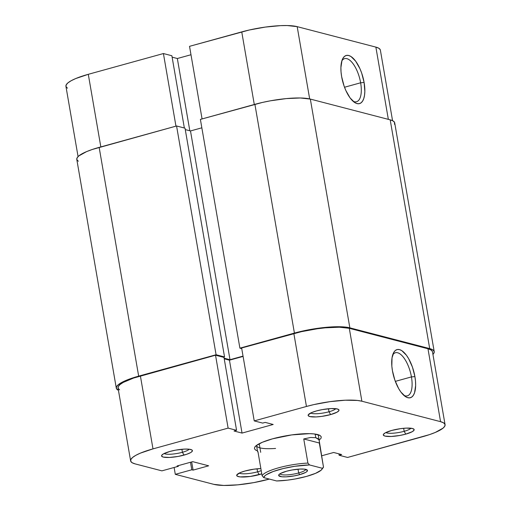 <?xml version="1.0" encoding="UTF-8"?>
<svg xmlns="http://www.w3.org/2000/svg" width="511" height="511" viewBox="0 0 511 511"><rect width="100%" height="100%" fill="white"/><g stroke="black" fill="none" stroke-linecap="round" stroke-linejoin="round"><path stroke-width="0.77" d="M360.638 82.788A22.363 9.255 74.5 0 0 352.009 62.38A22.363 9.255 74.5 0 0 341.859 60.879A22.363 9.255 -105.5 0 1 344.618 58.624A22.363 9.255 -105.5 0 1 360.638 82.788L344.516 87.247L360.638 82.788A22.363 9.255 -105.5 0 1 356.537 101.727A22.363 9.255 -105.5 0 1 353.005 101.21A22.363 9.255 74.5 0 0 360.638 82.788L364.1 82.463L360.638 82.788M341.635 76.618A24.969 10.335 -105.5 0 1 342.415 59.353A24.969 10.335 -105.5 0 1 353.804 58.925A24.969 10.335 -105.5 0 1 364.1 82.463L364.835 91.443L364.515 95.327L363.749 98.61L362.561 101.159L361.002 102.877L359.137 103.695L357.023 103.586L354.749 102.558L350.08 97.914L345.838 90.473L344.082 86.046L341.635 76.618L341.041 71.987L340.901 67.637L341.987 60.47L343.175 57.922L344.733 56.204L346.605 55.386L348.713 55.495L350.987 56.523L355.656 61.167L359.904 68.608L361.66 73.035L364.1 82.463A24.969 10.335 -105.5 0 1 354.27 102.232A24.969 10.335 -105.5 0 1 341.635 76.618M78.068 156.59L65.925 86.308A41.761 8.847 170.2 0 1 88.294 74.312L163.418 53.546L171.875 55.744L184.356 128.006L171.875 55.744L163.418 53.546L175.956 126.147L163.418 53.546L88.294 74.312L100.833 146.913L88.294 74.312L75.698 78.56L71.099 80.764L67.88 82.91L66.174 84.909L66.034 86.685L67.471 88.179M380.267 49.746L378.83 48.251L375.866 47.108L297.185 26.649L287.208 25.55L280.571 25.639L265.279 27.089L249.259 30.008L189.53 46.329L202.069 118.929L189.53 46.329L241.748 31.893L254.293 104.493L241.748 31.893A41.761 8.847 170.2 0 1 297.185 26.649L309.672 98.917L297.185 26.649L375.866 47.108L388.347 119.363L375.866 47.108A41.761 8.847 170.2 0 1 380.376 50.129L392.563 120.673M190.98 54.747L177.336 58.516L172.118 57.162L177.336 58.516L189.817 130.778L177.336 58.516L190.98 54.747M394.454 124.262L394.594 122.487L393.151 120.992L390.193 119.842L429.706 348.604L349.85 327.845L310.337 99.083L390.193 119.842L429.706 348.604A41.761 8.847 -9.8 0 1 434.216 351.625A41.761 8.847 -9.8 0 1 432.932 354.41L433.967 353.024L434.107 351.249L432.664 349.754L429.706 348.604L349.85 327.845L310.337 99.083A41.761 8.847 170.2 0 0 254.9 104.327L294.413 333.089A41.761 8.847 -9.8 0 1 349.85 327.845L345.481 327.085L333.236 326.836L317.944 328.286L309.87 329.582L294.413 333.089L239.902 348.157L200.389 119.395L254.9 104.327L294.413 333.089L239.902 348.157L241.748 348.636L239.902 348.157L200.389 119.395L262.411 102.443L270.357 100.82L286.32 98.591L300.359 97.984L310.337 99.083L390.193 119.842A41.761 8.847 170.2 0 1 394.703 122.864L434.216 351.625M201.845 127.814L190.488 130.95L230.001 359.712L243.038 356.11L230.001 359.712L190.488 130.95L185.269 129.59L190.488 130.95L201.845 127.814M224.112 358.179L230.001 359.712L224.112 358.179M78.336 161.246L76.893 159.751L77.033 157.976L78.745 155.97L86.557 151.626L92.363 149.448L176.57 125.981L185.027 128.178L224.54 356.94L223.39 357.259L224.54 356.94L185.027 128.178L176.57 125.981L216.083 354.743L224.54 356.94L216.083 354.743L138.666 376.141L99.153 147.379L176.57 125.981L216.083 354.743L138.666 376.141L99.153 147.379A41.761 8.847 170.2 0 0 76.784 159.375L116.297 388.136A41.761 8.847 -9.8 0 1 138.666 376.141L126.07 380.388L118.258 384.732L116.546 386.738L116.406 388.513L118.437 390.327A41.761 8.847 -9.8 0 1 116.297 388.136M164.114 453.532A13.05 2.766 170.2 0 0 182.414 452.286L184.024 455.103A15.662 3.315 -9.8 0 1 167.761 457.492A15.662 3.315 -9.8 0 1 161.789 455.167A15.662 3.315 -9.8 0 1 169.933 451.443L163.482 453.857L161.636 455.416L161.585 456.08L163.233 457.07L169.467 457.447L178.23 456.419L186.566 454.33L190.469 452.689L191.676 451.884L192.372 450.466L191.829 449.904L189.083 449.188L184.49 449.099L175.727 450.127L169.933 451.443A15.662 3.315 -9.8 0 1 191.919 449.961A15.662 3.315 -9.8 0 1 184.024 455.103L182.414 452.286A13.05 2.766 -9.8 0 1 164.114 453.532M385.856 432.555A13.05 2.766 170.2 0 0 404.156 431.31L405.766 434.126A15.662 3.315 -9.8 0 1 389.503 436.509A15.662 3.315 -9.8 0 1 383.531 434.19A15.662 3.315 -9.8 0 1 391.675 430.46L385.23 432.881L383.378 434.433L383.327 435.104L384.981 436.094L391.209 436.471L399.972 435.442L405.766 434.126L412.217 431.706L414.063 430.153L414.114 429.483L412.466 428.493L406.232 428.116L400.496 428.659L391.675 430.46A15.662 3.315 -9.8 0 1 413.667 428.985A15.662 3.315 -9.8 0 1 405.766 434.126L404.156 431.31A13.05 2.766 -9.8 0 1 385.856 432.555M239.269 473.071A13.05 2.766 170.2 0 0 257.57 471.825L259.179 474.649A15.662 3.315 -9.8 0 1 242.917 477.031A15.662 3.315 -9.8 0 1 236.944 474.706A15.662 3.315 -9.8 0 1 245.088 470.982L240.368 472.573L236.791 474.955L237.283 476.182L240.029 476.897L250.358 476.45L261.779 473.85A15.662 3.315 -9.8 0 1 259.179 474.649L257.57 471.825A13.05 2.766 -9.8 0 1 239.269 473.071M310.701 413.009A13.05 2.766 170.2 0 0 329.001 411.764L330.611 414.587A15.662 3.315 -9.8 0 1 314.348 416.97A15.662 3.315 -9.8 0 1 308.376 414.645A15.662 3.315 -9.8 0 1 316.52 410.921L311.793 412.511L308.222 414.894L308.171 415.564L309.819 416.554L316.054 416.931L321.789 416.388L330.611 414.587L337.056 412.166L338.908 410.614L338.959 409.943L337.305 408.953L331.077 408.576L322.313 409.605L316.52 410.921A15.662 3.315 -9.8 0 1 338.506 409.445A15.662 3.315 -9.8 0 1 330.611 414.587L329.001 411.764A13.05 2.766 -9.8 0 1 310.701 413.009M403.811 395.335A22.363 9.255 74.5 0 0 411.438 376.914L414.906 376.588A24.969 10.335 -105.5 0 1 405.07 396.351A24.969 10.335 -105.5 0 1 392.442 370.743L391.841 366.106L392.026 357.872L393.975 352.047L395.533 350.329L397.405 349.511L399.519 349.613L401.793 350.648L406.462 355.292L408.679 358.722L412.46 367.16L414.906 376.588L415.5 381.219L415.641 385.562L414.555 392.735L413.367 395.284L411.809 396.996L409.937 397.82L407.829 397.711L405.555 396.683L400.886 392.039L398.663 388.603L394.882 380.171L392.442 370.743A24.969 10.335 -105.5 0 1 393.221 353.478A24.969 10.335 -105.5 0 1 404.603 353.05A24.969 10.335 -105.5 0 1 414.906 376.588L411.438 376.914A22.363 9.255 -105.5 0 1 407.337 395.846A22.363 9.255 -105.5 0 1 403.811 395.335M256.528 445.381A31.324 6.63 170.2 0 0 275.582 448.434A31.324 6.63 -9.8 0 1 256.548 445.598A31.324 6.63 -9.8 0 1 256.528 445.381M254.938 446.889A33.937 7.186 -9.8 0 1 272.58 438.815L262.354 442.264L255.998 445.796L254.612 447.419L254.497 448.869L255.666 450.082L257.455 450.836M395.316 381.372L411.438 376.914L395.316 381.372M181.897 449.278L182.414 452.286L181.897 449.278M257.052 468.817L257.57 471.825L257.052 468.817M403.639 428.295L404.156 431.31L403.639 428.295M328.484 408.755L329.001 411.764L328.484 408.755M422.706 436.688L347.582 457.454L339.125 455.256L341.648 454.56L333.664 452.484L321.54 455.831L333.664 452.484L341.648 454.56L339.125 455.256L338.882 453.838L339.125 455.256L347.582 457.454L429.495 434.618L435.302 432.44L443.12 428.09L444.826 426.091L444.966 424.315L443.529 422.821L440.565 421.671L427.975 348.77L349.294 328.311L339.31 327.212L325.271 327.826L317.382 328.752L301.369 331.677L241.633 347.991L293.857 333.555L306.447 406.462L313.958 404.578L329.978 401.652L345.27 400.209L357.515 400.458L361.884 401.218L440.565 421.671A41.761 8.847 -9.8 0 1 445.075 424.692A41.761 8.847 -9.8 0 1 422.706 436.688M130.624 460.871L118.035 387.97A41.761 8.847 170.2 0 1 140.397 375.975L152.993 448.882A41.761 8.847 -9.8 0 0 130.624 460.871A41.761 8.847 -9.8 0 0 135.134 463.892L161.91 470.855L178.396 466.3L178.288 465.636L178.396 466.3L177.106 465.962L192.685 461.657L208.654 465.808L193.081 470.114L191.785 469.781L175.299 474.336L174.11 467.482L175.299 474.336L213.815 484.351L175.299 474.336L191.785 469.781L193.081 470.114L208.654 465.808L192.685 461.657L177.106 465.962L178.396 466.3L161.91 470.855L135.134 463.892L132.17 462.749L130.733 461.254L130.873 459.472L132.579 457.473L135.798 455.333L140.397 453.129L152.993 448.882L140.397 375.975L215.527 355.209L228.117 428.116L152.993 448.882L228.117 428.116L236.574 430.313L234.051 431.009L242.035 433.085L273.187 424.475L265.203 422.399L262.686 423.095L254.229 420.898L306.447 406.462L254.229 420.898L241.633 347.991L254.229 420.898L262.686 423.095L265.203 422.399L273.187 424.475L242.035 433.085L229.445 360.185L224.227 358.824L229.445 360.185L243.089 356.41L229.445 360.185L242.035 433.085L234.051 431.009L236.574 430.313L223.978 357.406L215.527 355.209L133.607 378.044L123.208 382.426L119.989 384.572L118.277 386.572L118.143 388.354L119.58 389.842M318.225 434.72A31.324 6.63 -9.8 0 1 318.283 434.938L323.495 467.137L321.138 470.177L315.581 473.333L306.447 476.431L295.186 478.973L287.374 480.155L276.585 480.953L263.727 477.613L264.979 475.722L266.365 474.693L273.244 471.5L283.273 468.536L294.853 466.275L309.538 464.946L322.39 468.287L309.538 464.946L307.916 463.087L303.745 438.949L310.618 437.48L315.766 437.697L318.755 439.594L319.343 441.102M432.376 351.408L430.933 349.92L427.975 348.77L349.294 328.311L361.884 401.218L440.565 421.671L427.975 348.77A41.761 8.847 170.2 0 1 432.478 351.792L445.075 424.692M269.367 479.075L253.795 482.614L237.832 484.837L223.792 485.45L213.815 484.351A41.761 8.847 -9.8 0 0 269.252 479.107L269.367 479.075M319.183 440.175L321.087 438.144L321.202 436.701L320.033 435.487L314.073 433.935L309.519 433.66L291.698 434.912L272.58 438.815A33.937 7.186 -9.8 0 1 320.231 435.608L320.212 435.602M260.872 468.6L253.91 469.181L245.088 470.982A15.662 3.315 -9.8 0 1 260.872 468.6M335.772 408.679A13.05 2.766 -9.8 0 1 329.001 411.764A13.05 2.766 170.2 0 0 335.772 408.679M410.927 428.224A13.05 2.766 -9.8 0 1 404.156 431.31A13.05 2.766 170.2 0 0 410.927 428.224M261.217 470.618A13.05 2.766 -9.8 0 1 257.57 471.825A13.05 2.766 170.2 0 0 261.217 470.618M189.185 449.201A13.05 2.766 -9.8 0 1 182.414 452.286A13.05 2.766 170.2 0 0 189.185 449.201M215.527 355.209L223.978 357.406L236.574 430.313L228.117 428.116L215.527 355.209M193.081 470.114L191.663 461.938L193.081 470.114M191.785 469.781L190.488 462.263L191.785 469.781M392.665 354.998A22.363 9.255 -105.5 0 1 395.425 352.743A22.363 9.255 -105.5 0 1 411.438 376.914A22.363 9.255 74.5 0 0 402.809 356.499A22.363 9.255 74.5 0 0 392.665 354.998M361.884 401.218L349.294 328.311A41.761 8.847 170.2 0 0 293.857 333.555L306.447 406.462A41.761 8.847 -9.8 0 1 361.884 401.218M279.977 473.786A13.05 2.766 170.2 0 0 298.673 472.969L299.638 474.662A14.615 3.098 -9.8 0 1 284.461 476.884A14.615 3.098 -9.8 0 1 278.885 474.719A14.615 3.098 -9.8 0 1 286.486 471.238L280.469 473.499L279.338 474.246L278.693 475.569L281.765 476.763L286.051 476.846L294.227 475.888L299.638 474.662L305.655 472.4L306.779 471.653L307.424 470.331L304.358 469.136L300.072 469.053L291.896 470.011L286.486 471.238A14.615 3.098 -9.8 0 1 307.009 469.858A14.615 3.098 -9.8 0 1 299.638 474.662L298.673 472.969A13.05 2.766 -9.8 0 1 279.977 473.786M298.015 469.187L298.673 472.969L298.015 469.187M260.699 452.331L259.218 443.733M315.14 434.069L315.766 437.697L315.14 434.069M262.105 475.747A31.324 6.63 -9.8 0 1 307.916 463.087L303.745 438.949L319.324 443.005L323.495 467.137L322.39 468.287A29.759 6.304 -9.8 0 1 321.917 469.353A29.759 6.304 -9.8 0 1 276.585 480.953L263.727 477.613L262.105 475.747L257.94 451.615L262.105 475.747L263.727 477.613A29.759 6.304 -9.8 0 1 279.67 469.468A29.759 6.304 -9.8 0 1 309.538 464.946L307.916 463.087A31.324 6.63 170.2 0 0 262.105 475.747M258.01 452.037L257.614 451.762L257.991 452.024L257.94 451.615M305.667 469.353A13.05 2.766 -9.8 0 1 298.673 472.969A13.05 2.766 170.2 0 0 305.667 469.353M303.745 438.949L310.618 437.48L315.766 437.697L317.555 438.444L318.755 439.594L319.349 441.127L319.324 443.005L303.745 438.949M321.917 469.353L323.176 467.654A31.324 6.63 170.2 0 0 323.495 467.137M257.614 451.762L256.516 445.394"/></g></svg>
